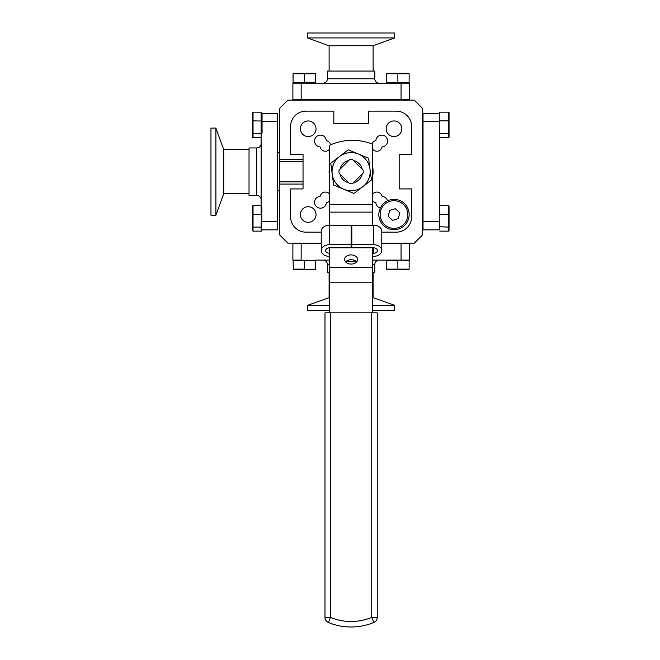 <?xml version="1.0" encoding="UTF-8"?>
<svg xmlns="http://www.w3.org/2000/svg" width="660" height="660" viewBox="0 0 660 660"><rect width="100%" height="100%" fill="white"/><g stroke="black" fill="none" stroke-linecap="round" stroke-linejoin="round"><path stroke-width="0.99" d="M393.995 120.945A7.813 7.813 0 0 0 386.183 128.758A7.813 7.813 0 0 0 393.995 136.57A7.813 7.813 0 0 0 401.808 128.758A7.813 7.813 0 0 0 393.995 120.945M308.22 120.945A7.813 7.813 0 0 0 300.407 128.758A7.813 7.813 0 0 0 308.22 136.57A7.813 7.813 0 0 0 316.033 128.758A7.813 7.813 0 0 0 308.22 120.945M329.497 194.023A5.329 5.329 0 0 0 320.133 196.399A5.899 5.899 0 0 0 314.572 202.455A5.899 5.899 0 0 0 320.463 208.189A5.899 5.899 0 0 0 326.353 202.62A5.329 5.329 0 0 0 329.497 200.755M308.22 206.72A7.813 7.813 0 0 0 300.407 214.533A7.813 7.813 0 0 0 308.22 222.346A7.813 7.813 0 0 0 316.033 214.533A7.813 7.813 0 0 0 308.22 206.72M330.577 144.812A5.329 5.329 0 0 0 326.353 140.671A5.899 5.899 0 0 0 320.356 135.11A5.899 5.899 0 0 0 314.564 140.893A5.899 5.899 0 0 0 320.133 146.891A5.329 5.329 0 0 0 329.497 149.275M372.718 149.275A5.329 5.329 0 0 0 382.074 146.891A5.899 5.899 0 0 0 387.643 140.893A5.899 5.899 0 0 0 381.859 135.11A5.899 5.899 0 0 0 375.853 140.671A5.329 5.329 0 0 0 371.893 143.938M387.469 200.846A5.899 5.899 0 0 0 382.074 196.399A5.329 5.329 0 0 0 372.718 194.023M372.718 200.755A5.329 5.329 0 0 0 375.853 202.62A5.899 5.899 0 0 0 380.308 208.007M321.238 232.172L305.992 232.172A15.403 15.403 0 0 1 290.582 216.761L290.582 188.925L303.039 188.925L303.039 154.374L290.582 154.374L290.582 126.53A15.403 15.403 0 0 1 305.992 111.127L333.828 111.127L333.828 123.585L368.379 123.585L368.379 111.127L396.223 111.127A15.403 15.403 0 0 1 411.625 126.53L411.625 154.374L399.168 154.374L399.168 188.925L411.625 188.925L411.625 216.761A15.403 15.403 0 0 1 396.223 232.172L381.76 232.172M372.718 175.807A22.011 22.011 0 0 0 372.718 167.492M329.497 167.492A22.011 22.011 0 0 0 329.497 175.807M303.039 181.88L279.625 181.88L279.625 159.217L303.039 159.217M303.039 161.411L279.625 161.411M381.76 243.127L414.332 243.127L422.59 234.877L422.59 108.421L414.332 100.163L287.875 100.163L279.625 108.421L279.625 159.217M321.238 243.127L287.875 243.127L279.625 234.877L279.625 181.88M439.535 221.603L439.535 229.853L423.027 229.853L423.027 221.603L439.535 221.603L439.535 121.688L423.027 121.688L423.027 113.438L439.535 113.438L439.535 121.688M423.027 221.603L423.027 121.688M339.091 173.11L349.643 183.661A12.103 12.103 0 0 0 352.564 183.661L363.124 173.11A12.103 12.103 0 0 0 363.124 170.189L352.564 159.629A12.103 12.103 0 0 0 349.643 159.629L339.091 170.189A12.103 12.103 0 0 0 339.091 173.11M372.718 297.528L394.68 305.365L372.718 305.365M329.497 305.365L307.527 305.365L307.527 310.291L329.497 310.291M394.68 305.365L394.68 310.291L372.718 310.291M307.527 305.365L329.497 297.528M373.114 297.528L373.114 272.225M329.101 297.528L329.101 272.225M379.211 260.114A4.405 4.405 0 0 0 374.806 264.52L374.806 272.225L372.718 272.225M329.497 272.225L327.401 272.225L327.401 264.52A4.405 4.405 0 0 0 323.004 260.114M301.15 243.614L301.15 260.114L292.891 260.114L292.891 243.614L321.238 243.614M381.76 243.614L409.315 243.614L409.315 260.114L401.065 260.114L401.065 243.614M315.125 260.114L329.497 260.114M372.718 260.114L401.065 260.114L386.611 260.395L386.611 269.148L409.134 269.148L409.134 260.395L397.873 260.114M215.894 215.226L215.894 128.073L210.961 128.073L210.961 215.226L215.894 215.226L223.724 193.694L223.724 149.606L215.894 128.073M223.724 193.652L249.035 193.652M223.724 149.638L249.035 149.638M261.137 199.749A4.405 4.405 0 0 0 256.74 195.352L249.035 195.352L249.035 147.947L256.74 147.947A4.405 4.405 0 0 0 261.137 143.542M279.625 190.798L277.646 190.798M279.625 152.501L277.646 152.501M261.789 113.438L277.646 113.438L277.646 229.853L261.137 229.853L261.137 221.603L277.646 221.603M261.137 120.862L261.137 113.438M261.137 121.688L261.137 214.393M307.527 37.933L394.68 37.933L394.68 33L307.527 33L307.527 37.933L329.06 45.763L373.147 45.763L394.68 37.933M329.101 45.763L329.101 71.074M373.114 45.763L373.114 71.074M323.004 83.176A4.405 4.405 0 0 0 327.401 78.779L327.401 71.074L374.806 71.074L374.806 78.779A4.405 4.405 0 0 0 379.211 83.176M331.955 100.163L331.955 99.685M370.252 100.163L370.252 99.685M401.065 99.685L401.065 83.176L409.315 83.176L409.315 99.685L292.891 99.685L292.891 83.176L301.15 83.176L301.15 99.685M401.065 83.176L301.15 83.176M409.134 269.148L408.862 269.626L397.873 269.626L397.873 260.395L386.611 260.395M386.611 269.148L386.884 269.626L397.873 269.626M439.535 214.566L448.561 214.393L448.561 205.689L439.808 205.689L439.535 229.853M439.808 231.132L448.561 231.132L448.561 227.114L439.535 226.743M449.039 226.9L448.561 227.114L448.561 214.393L449.039 214.492L449.039 230.827L448.561 231.132M449.039 214.492L449.039 206.002L448.561 205.689M408.655 260.114L409.134 260.395M315.604 269.148L315.604 260.395L293.073 260.395L293.353 269.626L315.604 269.148L315.332 269.626L304.342 269.626M293.073 269.148L304.342 269.148L304.342 260.114M293.551 260.114L293.073 260.395M439.535 113.438L439.808 112.159L448.561 112.159L448.561 120.862L439.808 120.862L439.808 133.584L448.561 133.584L448.561 120.862L449.039 120.962L449.039 137.296L448.561 137.602L448.561 133.584L449.039 133.369M439.808 133.584L439.808 137.602L448.561 137.602M439.808 112.159L439.808 120.862M449.039 120.962L449.039 112.472L448.561 112.159M439.808 137.602L439.535 137.065M409.134 82.508L387.082 82.781L409.134 82.508L409.134 73.755L386.611 73.755L386.884 73.276L397.873 73.276L397.873 82.508L386.611 82.508L386.611 73.755M397.873 73.276L408.862 73.276L409.134 73.755M397.873 82.781L387.082 82.781L397.873 82.781M386.611 82.508L387.082 82.781M315.604 82.508L304.342 82.781L315.604 82.508L315.604 73.755L293.073 73.755L293.353 73.276L304.342 73.276L304.342 82.508L293.073 82.508L293.073 73.755M304.342 82.781L293.073 82.508M304.342 73.276L315.332 73.276L315.604 73.755M261.789 229.853L261.789 231.132L253.036 231.132L252.557 230.827L252.557 226.9L253.036 227.114L253.036 231.132M261.789 227.114L253.036 227.114L253.036 214.393L261.789 214.393L261.789 205.689M261.789 221.603L261.789 214.393M261.137 205.689L253.036 205.689L253.036 214.393L252.557 214.492L252.557 206.002L253.036 205.689M252.557 226.9L252.557 214.492M262.061 113.438L262.061 133.213M262.061 121.027L253.036 120.862L253.036 137.602L252.557 137.296L252.557 133.369L261.137 133.584M261.789 133.584L261.789 112.159L253.036 112.159L253.036 120.862L252.557 120.962L252.557 112.472L253.036 112.159M261.137 137.602L253.036 137.602M252.557 133.369L252.557 120.962M321.238 250.536L321.238 231.083A8.25 5.833 -0 0 1 329.497 225.241L351.17 225.241L351.17 244.695L329.497 244.695A8.25 5.833 180 0 0 321.238 250.536A8.25 5.833 180 0 0 329.497 256.369M329.497 312.856L329.497 247.813L351.17 247.813L351.17 244.695M329.497 247.813A3.853 2.722 180 0 0 325.644 250.536A3.853 2.722 180 0 0 329.497 253.258M373.51 244.695L351.829 244.695L351.829 225.241L373.51 225.241L373.51 244.695A8.25 5.833 180 0 1 381.76 250.536A8.25 5.833 180 0 1 373.51 256.369L372.718 256.369M373.51 253.258A3.853 2.722 180 0 0 377.363 250.536A3.853 2.722 180 0 0 373.51 247.813L373.51 253.258L372.718 253.258M373.51 247.813L351.829 247.813L351.829 244.695M373.51 225.241A8.25 5.833 -0 0 1 381.76 231.083L381.76 250.536M351.103 264.074A6.493 4.587 -0 0 0 357.596 259.479A6.493 4.587 -0 0 0 351.103 254.892A6.493 4.587 -0 0 0 344.611 259.479A6.493 4.587 -0 0 0 351.103 264.074M345.584 261.896A6.493 4.587 180 0 1 351.103 259.718A6.493 4.587 180 0 1 356.631 261.896M372.718 144.251A55.019 55.019 0 0 0 329.497 145.299L329.497 204.658L372.718 204.658L372.718 144.251M372.718 204.658L372.718 212.124L329.497 212.124L329.497 204.658M372.718 312.856L372.718 282.2L329.497 282.2M329.497 267.259L372.718 267.259L372.718 282.2M329.497 244.695L329.497 212.124M372.718 267.259L372.718 247.813M372.718 225.241L372.718 212.124M371.728 312.856L330.487 312.856L330.487 617.405A54.029 54.029 0 0 0 371.728 617.405L371.728 312.856L377.231 312.856L377.231 617.405L371.728 617.405L373.824 622.495A5.503 5.503 0 0 0 377.231 617.405M324.984 617.405L330.487 617.405L328.383 622.495A59.532 59.532 0 0 0 373.824 622.495A59.532 59.532 0 0 1 328.383 622.495A5.503 5.503 0 0 1 324.984 617.405L324.984 312.856L330.487 312.856M353.488 182.737A11.344 11.344 0 0 0 362.2 174.025M362.2 169.265A11.344 11.344 0 0 0 353.488 160.553M348.719 160.553A11.344 11.344 0 0 0 340.007 169.265M370.004 169.15L368.56 158.235L348.216 149.828L339.496 156.536A19.058 19.058 0 0 0 343.819 189.263L353.991 193.471L371.448 180.056L370.004 169.15A19.058 19.058 0 0 0 339.496 156.536L330.767 163.234L333.655 185.056L343.819 189.263A19.058 19.058 0 0 0 370.004 169.15M340.007 174.025A11.344 11.344 0 0 0 348.719 182.737M334.174 185.27L333.655 185.056L330.767 163.234L345.37 152.014M348.216 149.828L368.56 158.235L371.448 180.056L362.719 186.763M355.872 192.027L353.991 193.471L343.819 189.263M382 207.619A13.844 13.844 0 0 0 387.073 226.528A13.844 13.844 0 0 0 405.983 221.455A13.844 13.844 0 0 0 400.909 202.546A13.844 13.844 0 0 0 382 207.619M407.129 222.115A15.163 15.163 0 0 1 386.413 227.667A15.163 15.163 0 0 1 380.861 206.959A15.163 15.163 0 0 1 401.569 201.399A15.163 15.163 0 0 1 407.129 222.115M395.356 208.692L389.614 210.433L388.253 216.274L392.626 220.374L398.368 218.633L399.729 212.8L395.356 208.692M303.039 184.082L279.625 184.082M374.806 264.52L372.718 264.52M329.497 264.52L327.401 264.52M256.74 195.352L256.74 147.947M277.646 121.688L262.061 121.688M327.401 78.779L374.806 78.779M346.211 261.286L355.996 261.286M328.383 622.495A59.532 59.532 0 0 0 373.824 622.495M422.59 229.853L423.027 229.853M422.59 113.438L423.027 113.438"/></g></svg>
